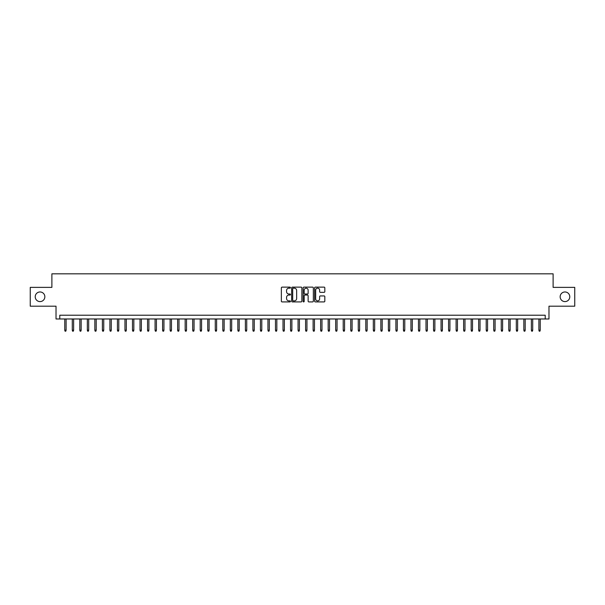 <?xml version="1.0" encoding="UTF-8"?>
<svg xmlns="http://www.w3.org/2000/svg" width="605" height="605" viewBox="0 0 605 605"><rect width="100%" height="100%" fill="white"/><g stroke="black" fill="none" stroke-linecap="round" stroke-linejoin="round"><path stroke-width="0.91" d="M290.46 287.655A0.514 0.514 0 0 0 289.939 287.133L282.096 287.133A0.741 0.741 0 0 0 281.355 287.874L281.355 301.169A0.741 0.741 0 0 0 282.096 301.91L289.939 301.91A0.514 0.514 0 0 0 290.46 301.396A0.514 0.514 0 0 0 289.939 300.874L288.925 300.874A2.367 2.367 0 0 1 286.566 298.515L286.566 297.403A2.367 2.367 0 0 1 288.925 295.043L289.939 295.043A0.514 0.514 0 0 0 290.46 294.522A0.514 0.514 0 0 0 289.939 294.007L288.925 294.007A2.367 2.367 0 0 1 286.566 291.64L286.566 290.536A2.367 2.367 0 0 1 288.925 288.169L289.939 288.169A0.514 0.514 0 0 0 290.46 287.655M560.147 296.783A4.817 4.817 0 0 0 564.964 301.6A4.817 4.817 0 0 0 569.781 296.783A4.817 4.817 0 0 0 564.964 291.965A4.817 4.817 0 0 0 560.147 296.783M35.219 296.783A4.817 4.817 0 0 0 40.036 301.6A4.817 4.817 0 0 0 44.853 296.783A4.817 4.817 0 0 0 40.036 291.965A4.817 4.817 0 0 0 35.219 296.783M324.091 292.344A0.741 0.741 0 0 0 324.825 291.602L324.825 287.874A0.741 0.741 0 0 0 324.091 287.133L315.371 287.133A0.741 0.741 0 0 0 314.63 287.874L314.63 301.169A0.741 0.741 0 0 0 315.371 301.91L324.091 301.91A0.741 0.741 0 0 0 324.825 301.169L324.825 296.662A0.741 0.741 0 0 0 324.091 295.928L320.355 295.928A0.741 0.741 0 0 0 319.621 296.662L319.621 298.9A1.974 1.974 0 0 1 317.64 300.874A1.974 1.974 0 0 1 315.666 298.9L315.666 290.143A1.974 1.974 0 0 1 317.64 288.169A1.974 1.974 0 0 1 319.621 290.143L319.621 291.602A0.741 0.741 0 0 0 320.355 292.344L324.091 292.344M545.211 318.979L548.977 318.979L548.977 306.19L574.75 306.19L574.75 287.375L553.114 287.375L553.114 273.823L51.886 273.823L51.886 287.375L30.25 287.375L30.25 306.19L56.023 306.19L56.023 318.979L545.211 318.979L545.211 315.22L59.789 315.22L59.789 318.979M301.857 287.874A0.741 0.741 0 0 0 301.116 287.133L292.397 287.133A0.741 0.741 0 0 0 291.663 287.874L291.663 301.169A0.741 0.741 0 0 0 292.397 301.91L301.116 301.91A0.741 0.741 0 0 0 301.857 301.169L301.857 287.874M303.884 287.133L312.603 287.133A0.741 0.741 0 0 1 313.337 287.874L313.337 301.169A0.741 0.741 0 0 1 312.603 301.91L308.875 301.91A0.741 0.741 0 0 1 308.134 301.169L308.134 295.777A0.741 0.741 0 0 0 307.393 295.043L304.92 295.043A0.741 0.741 0 0 0 304.179 295.777L304.179 301.396A0.514 0.514 0 0 1 303.665 301.91A0.514 0.514 0 0 1 303.143 301.396L303.143 287.874A0.741 0.741 0 0 1 303.884 287.133M293.213 288.169A0.514 0.514 0 0 0 292.691 288.683L292.691 300.36A0.514 0.514 0 0 0 293.213 300.874L294.28 300.874A2.367 2.367 0 0 0 296.647 298.515L296.647 290.536A2.367 2.367 0 0 0 294.28 288.169L293.213 288.169M308.134 290.181A1.974 1.974 0 0 0 306.16 288.207A1.974 1.974 0 0 0 304.179 290.181L304.179 293.266A0.741 0.741 0 0 0 304.92 294.007L307.393 294.007A0.741 0.741 0 0 0 308.134 293.266L308.134 290.181M66.111 330.194L65.809 331.177L65.06 331.177L64.758 330.194L66.111 330.194L66.111 318.979M64.758 330.194L64.758 318.979M73.636 330.194L73.334 331.177L72.585 331.177L72.282 330.194L73.636 330.194L73.636 318.979M72.282 330.194L72.282 318.979M81.161 330.194L80.858 331.177L80.11 331.177L79.807 330.194L81.161 330.194L81.161 318.979M79.807 330.194L79.807 318.979M88.685 330.194L88.39 331.177L87.634 331.177L87.332 330.194L88.685 330.194L88.685 318.979M87.332 330.194L87.332 318.979M96.218 330.194L95.915 331.177L95.159 331.177L94.856 330.194L96.218 330.194L96.218 318.979M94.856 330.194L94.856 318.979M103.742 330.194L103.44 331.177L102.684 331.177L102.389 330.194L103.742 330.194L103.742 318.979M102.389 330.194L102.389 318.979M111.267 330.194L110.965 331.177L110.216 331.177L109.913 330.194L111.267 330.194L111.267 318.979M109.913 330.194L109.913 318.979M118.792 330.194L118.489 331.177L117.741 331.177L117.438 330.194L118.792 330.194L118.792 318.979M117.438 330.194L117.438 318.979M126.316 330.194L126.014 331.177L125.265 331.177L124.963 330.194L126.316 330.194L126.316 318.979M124.963 330.194L124.963 318.979M133.841 330.194L133.546 331.177L132.79 331.177L132.487 330.194L133.841 330.194L133.841 318.979M132.487 330.194L132.487 318.979M141.373 330.194L141.071 331.177L140.315 331.177L140.012 330.194L141.373 330.194L141.373 318.979M140.012 330.194L140.012 318.979M148.898 330.194L148.596 331.177L147.839 331.177L147.544 330.194L148.898 330.194L148.898 318.979M147.544 330.194L147.544 318.979M156.423 330.194L156.12 331.177L155.372 331.177L155.069 330.194L156.423 330.194L156.423 318.979M155.069 330.194L155.069 318.979M163.947 330.194L163.645 331.177L162.896 331.177L162.594 330.194L163.947 330.194L163.947 318.979M162.594 330.194L162.594 318.979M171.472 330.194L171.17 331.177L170.421 331.177L170.118 330.194L171.472 330.194L171.472 318.979M170.118 330.194L170.118 318.979M178.997 330.194L178.702 331.177L177.946 331.177L177.643 330.194L178.997 330.194L178.997 318.979M177.643 330.194L177.643 318.979M186.529 330.194L186.227 331.177L185.47 331.177L185.168 330.194L186.529 330.194L186.529 318.979M185.168 330.194L185.168 318.979M194.054 330.194L193.751 331.177L192.995 331.177L192.7 330.194L194.054 330.194L194.054 318.979M192.7 330.194L192.7 318.979M201.578 330.194L201.276 331.177L200.527 331.177L200.225 330.194L201.578 330.194L201.578 318.979M200.225 330.194L200.225 318.979M209.103 330.194L208.801 331.177L208.052 331.177L207.749 330.194L209.103 330.194L209.103 318.979M207.749 330.194L207.749 318.979M216.628 330.194L216.325 331.177L215.577 331.177L215.274 330.194L216.628 330.194L216.628 318.979M215.274 330.194L215.274 318.979M224.152 330.194L223.858 331.177L223.101 331.177L222.799 330.194L224.152 330.194L224.152 318.979M222.799 330.194L222.799 318.979M231.685 330.194L231.382 331.177L230.626 331.177L230.323 330.194L231.685 330.194L231.685 318.979M230.323 330.194L230.323 318.979M239.209 330.194L238.907 331.177L238.151 331.177L237.856 330.194L239.209 330.194L239.209 318.979M237.856 330.194L237.856 318.979M246.734 330.194L246.432 331.177L245.683 331.177L245.38 330.194L246.734 330.194L246.734 318.979M245.38 330.194L245.38 318.979M254.259 330.194L253.956 331.177L253.208 331.177L252.905 330.194L254.259 330.194L254.259 318.979M252.905 330.194L252.905 318.979M261.784 330.194L261.481 331.177L260.732 331.177L260.43 330.194L261.784 330.194L261.784 318.979M260.43 330.194L260.43 318.979M269.308 330.194L269.013 331.177L268.257 331.177L267.954 330.194L269.308 330.194L269.308 318.979M267.954 330.194L267.954 318.979M276.833 330.194L276.538 331.177L275.782 331.177L275.479 330.194L276.833 330.194L276.833 318.979M275.479 330.194L275.479 318.979M284.365 330.194L284.063 331.177L283.306 331.177L283.011 330.194L284.365 330.194L284.365 318.979M283.011 330.194L283.011 318.979M291.89 330.194L291.587 331.177L290.831 331.177L290.536 330.194L291.89 330.194L291.89 318.979M290.536 330.194L290.536 318.979M299.414 330.194L299.112 331.177L298.363 331.177L298.061 330.194L299.414 330.194L299.414 318.979M298.061 330.194L298.061 318.979M306.939 330.194L306.637 331.177L305.888 331.177L305.585 330.194L306.939 330.194L306.939 318.979M305.585 330.194L305.585 318.979M314.464 330.194L314.169 331.177L313.413 331.177L313.11 330.194L314.464 330.194L314.464 318.979M313.11 330.194L313.11 318.979M321.989 330.194L321.694 331.177L320.937 331.177L320.635 330.194L321.989 330.194L321.989 318.979M320.635 330.194L320.635 318.979M329.521 330.194L329.218 331.177L328.462 331.177L328.167 330.194L329.521 330.194L329.521 318.979M328.167 330.194L328.167 318.979M337.046 330.194L336.743 331.177L335.987 331.177L335.692 330.194L337.046 330.194L337.046 318.979M335.692 330.194L335.692 318.979M344.57 330.194L344.268 331.177L343.519 331.177L343.216 330.194L344.57 330.194L344.57 318.979M343.216 330.194L343.216 318.979M352.095 330.194L351.792 331.177L351.044 331.177L350.741 330.194L352.095 330.194L352.095 318.979M350.741 330.194L350.741 318.979M359.62 330.194L359.317 331.177L358.568 331.177L358.266 330.194L359.62 330.194L359.62 318.979M358.266 330.194L358.266 318.979M367.144 330.194L366.849 331.177L366.093 331.177L365.791 330.194L367.144 330.194L367.144 318.979M365.791 330.194L365.791 318.979M374.676 330.194L374.374 331.177L373.618 331.177L373.315 330.194L374.676 330.194L374.676 318.979M373.315 330.194L373.315 318.979M382.201 330.194L381.899 331.177L381.142 331.177L380.848 330.194L382.201 330.194L382.201 318.979M380.848 330.194L380.848 318.979M389.726 330.194L389.423 331.177L388.675 331.177L388.372 330.194L389.726 330.194L389.726 318.979M388.372 330.194L388.372 318.979M397.251 330.194L396.948 331.177L396.199 331.177L395.897 330.194L397.251 330.194L397.251 318.979M395.897 330.194L395.897 318.979M404.775 330.194L404.473 331.177L403.724 331.177L403.422 330.194L404.775 330.194L404.775 318.979M403.422 330.194L403.422 318.979M412.3 330.194L412.005 331.177L411.249 331.177L410.946 330.194L412.3 330.194L412.3 318.979M410.946 330.194L410.946 318.979M419.832 330.194L419.53 331.177L418.773 331.177L418.471 330.194L419.832 330.194L419.832 318.979M418.471 330.194L418.471 318.979M427.357 330.194L427.054 331.177L426.298 331.177L426.003 330.194L427.357 330.194L427.357 318.979M426.003 330.194L426.003 318.979M434.882 330.194L434.579 331.177L433.83 331.177L433.528 330.194L434.882 330.194L434.882 318.979M433.528 330.194L433.528 318.979M442.406 330.194L442.104 331.177L441.355 331.177L441.053 330.194L442.406 330.194L442.406 318.979M441.053 330.194L441.053 318.979M449.931 330.194L449.628 331.177L448.88 331.177L448.577 330.194L449.931 330.194L449.931 318.979M448.577 330.194L448.577 318.979M457.456 330.194L457.161 331.177L456.404 331.177L456.102 330.194L457.456 330.194L457.456 318.979M456.102 330.194L456.102 318.979M464.988 330.194L464.685 331.177L463.929 331.177L463.627 330.194L464.988 330.194L464.988 318.979M463.627 330.194L463.627 318.979M472.513 330.194L472.21 331.177L471.454 331.177L471.159 330.194L472.513 330.194L472.513 318.979M471.159 330.194L471.159 318.979M480.037 330.194L479.735 331.177L478.986 331.177L478.684 330.194L480.037 330.194L480.037 318.979M478.684 330.194L478.684 318.979M487.562 330.194L487.259 331.177L486.511 331.177L486.208 330.194L487.562 330.194L487.562 318.979M486.208 330.194L486.208 318.979M495.087 330.194L494.784 331.177L494.035 331.177L493.733 330.194L495.087 330.194L495.087 318.979M493.733 330.194L493.733 318.979M502.611 330.194L502.316 331.177L501.56 331.177L501.258 330.194L502.611 330.194L502.611 318.979M501.258 330.194L501.258 318.979M510.144 330.194L509.841 331.177L509.085 331.177L508.782 330.194L510.144 330.194L510.144 318.979M508.782 330.194L508.782 318.979M517.668 330.194L517.366 331.177L516.61 331.177L516.315 330.194L517.668 330.194L517.668 318.979M516.315 330.194L516.315 318.979M525.193 330.194L524.89 331.177L524.142 331.177L523.839 330.194L525.193 330.194L525.193 318.979M523.839 330.194L523.839 318.979M532.718 330.194L532.415 331.177L531.666 331.177L531.364 330.194L532.718 330.194L532.718 318.979M531.364 330.194L531.364 318.979M540.242 330.194L539.94 331.177L539.191 331.177L538.889 330.194L540.242 330.194L540.242 318.979M538.889 330.194L538.889 318.979"/></g></svg>

